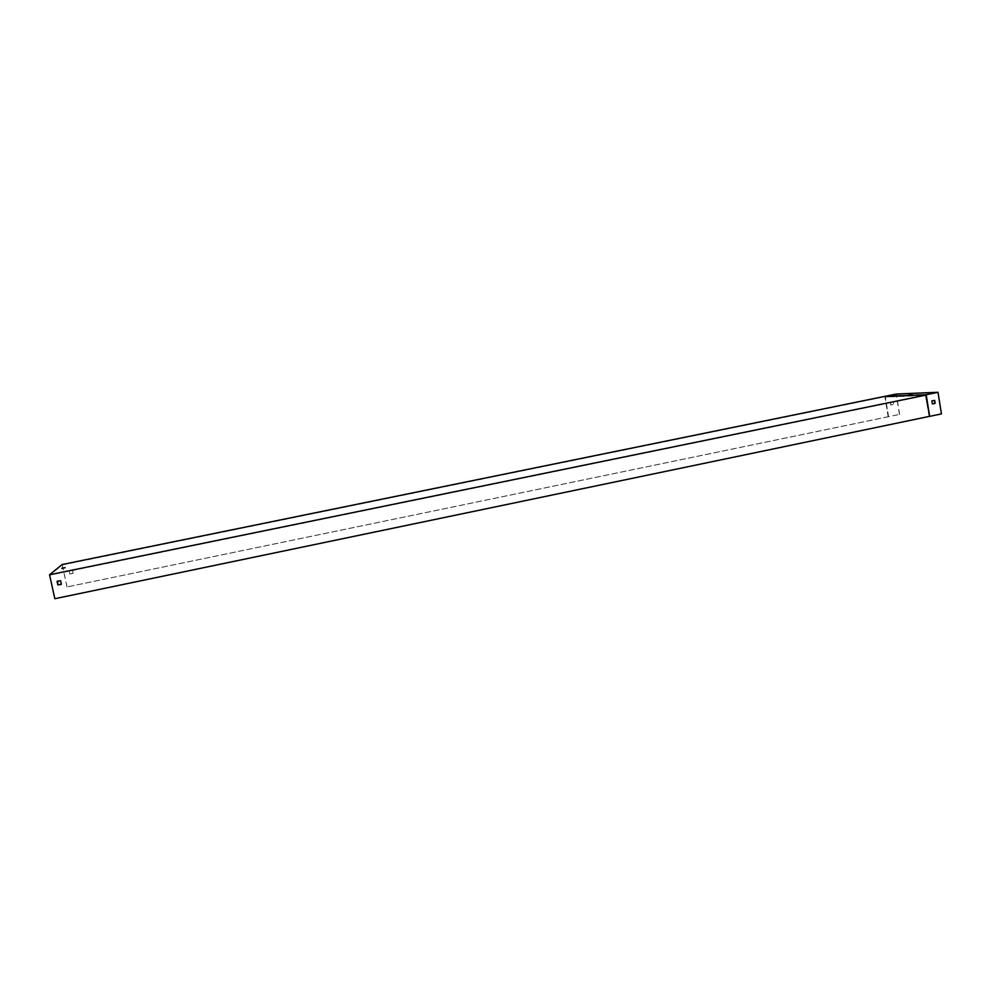 <?xml version="1.0" encoding="UTF-8"?>
<svg xmlns="http://www.w3.org/2000/svg" width="991" height="991" viewBox="0 0 991 991"><rect width="100%" height="100%" fill="white"/><g stroke="black" fill="none" stroke-linecap="round" stroke-linejoin="round"><path stroke-width="0.74" stroke-dasharray="4.96 3.72" d="M888.394 416.728L67.029 586.932L899.617 414.374L888.394 416.728L885.161 396.995L925.693 395.446L929.075 416.418L54.827 598.713M929.075 416.418L941.45 413.904M57.515 580.986L60.674 580.676L61.046 584.529M888.543 416.666L885.248 396.623L925.693 395.446L49.686 575.127L54.877 598.663M65.171 568.004L61.838 568.661L65.171 568.004M899.617 414.374L896.36 394.356L62.198 564.932L49.686 575.127M69.841 574.012L73.136 573.331L72.442 570.135L69.147 570.816L69.841 574.012L69.197 570.779L72.479 570.098L73.185 573.293L69.89 573.962M67.029 586.932L62.198 564.932M888.171 416.74L884.876 396.697M67.078 586.883L62.16 564.536M890.537 402.173L893.176 401.64L893.634 404.439L890.996 404.985L890.376 402.185L893.027 401.64L893.486 404.439L890.835 404.985L890.376 402.185M912.104 394.418L909.292 394.913L912.104 394.418M929.57 416.344L926.127 395.037L937.858 392.634L941.277 413.904M896.36 394.356L937.858 392.634M932.184 403.919L931.701 400.946L934.662 400.364M888.308 416.691L884.975 396.326M899.469 414.374L896.149 394.046"/><path stroke-width="1.49" d="M60.624 580.726L61.38 584.145L57.85 584.876L57.094 581.457L60.624 580.726M929.174 416.431L54.827 598.713L49.55 574.78L925.743 395.124L929.657 416.356L941.45 413.904L937.982 392.287L926.176 394.703L929.657 416.356M61.046 584.529L57.899 584.826L57.515 580.986M937.982 392.287L896.149 394.046L62.16 564.536L49.55 574.78M65.096 567.632L61.764 568.289L65.096 567.632M884.876 396.697L926.176 394.703L884.975 396.326M932.358 403.919L931.874 400.934L934.662 400.364L935.145 403.337L932.358 403.919L934.971 403.349L934.525 400.389M909.391 394.629L912.203 394.133L909.391 394.629"/></g></svg>
